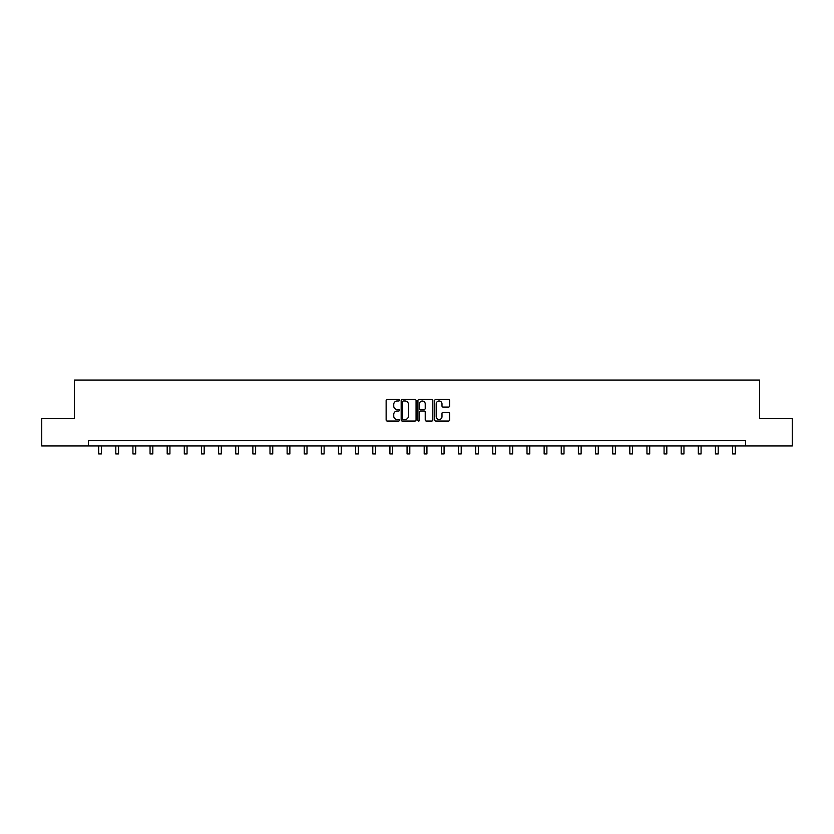<?xml version="1.0" encoding="UTF-8"?>
<svg xmlns="http://www.w3.org/2000/svg" width="834" height="834" viewBox="0 0 834 834"><rect width="100%" height="100%" fill="white"/><g stroke="black" fill="none" stroke-linecap="round" stroke-linejoin="round"><path stroke-width="1.25" d="M399.423 400.237A0.751 0.751 0 0 0 398.673 399.486L387.216 399.486A1.074 1.074 0 0 0 386.142 400.56L386.142 419.961A1.074 1.074 0 0 0 387.216 421.045L398.673 421.045A0.751 0.751 0 0 0 399.423 420.284A0.751 0.751 0 0 0 398.673 419.533L397.192 419.533A3.451 3.451 0 0 1 393.742 416.083L393.742 414.467A3.451 3.451 0 0 1 397.192 411.016L398.673 411.016A0.751 0.751 0 0 0 399.423 410.265A0.751 0.751 0 0 0 398.673 409.504L397.192 409.504A3.451 3.451 0 0 1 393.742 406.054L393.742 404.438A3.451 3.451 0 0 1 397.192 400.987L398.673 400.987A0.751 0.751 0 0 0 399.423 400.237M448.504 407.086A1.074 1.074 0 0 0 449.589 406.002L449.589 400.56A1.074 1.074 0 0 0 448.504 399.486L435.786 399.486A1.074 1.074 0 0 0 434.712 400.56L434.712 419.961A1.074 1.074 0 0 0 435.786 421.045L448.504 421.045A1.074 1.074 0 0 0 449.589 419.961L449.589 413.393A1.074 1.074 0 0 0 448.504 412.309L443.062 412.309A1.074 1.074 0 0 0 441.989 413.393L441.989 416.646A2.888 2.888 0 0 1 439.101 419.533A2.888 2.888 0 0 1 436.213 416.646L436.213 403.875A2.888 2.888 0 0 1 439.101 400.987A2.888 2.888 0 0 1 441.989 403.875L441.989 406.002A1.074 1.074 0 0 0 443.062 407.086L448.504 407.086M88.383 445.961L41.7 445.961L41.7 418.501L74.434 418.501L74.434 380.054L759.566 380.054L759.566 418.501L792.3 418.501L792.3 445.961L745.617 445.961L745.617 440.467L88.383 440.467L88.383 445.961L745.617 445.961M416.062 400.56A1.074 1.074 0 0 0 414.978 399.486L402.259 399.486A1.074 1.074 0 0 0 401.175 400.56L401.175 419.961A1.074 1.074 0 0 0 402.259 421.045L414.978 421.045A1.074 1.074 0 0 0 416.062 419.961L416.062 400.56M419.022 399.486L431.741 399.486A1.074 1.074 0 0 1 432.825 400.56L432.825 419.961A1.074 1.074 0 0 1 431.741 421.045L426.299 421.045A1.074 1.074 0 0 1 425.225 419.961L425.225 412.09A1.074 1.074 0 0 0 424.141 411.016L420.534 411.016A1.074 1.074 0 0 0 419.45 412.09L419.45 420.284A0.751 0.751 0 0 1 418.699 421.045A0.751 0.751 0 0 1 417.938 420.284L417.938 400.56A1.074 1.074 0 0 1 419.022 399.486M403.447 400.987A0.751 0.751 0 0 0 402.686 401.748L402.686 418.783A0.751 0.751 0 0 0 403.447 419.533L405.011 419.533A3.451 3.451 0 0 0 408.452 416.083L408.452 404.438A3.451 3.451 0 0 0 405.011 400.987L403.447 400.987M425.225 403.927A2.888 2.888 0 0 0 422.338 401.039A2.888 2.888 0 0 0 419.45 403.927L419.45 408.431A1.074 1.074 0 0 0 420.534 409.504L424.141 409.504A1.074 1.074 0 0 0 425.225 408.431L425.225 403.927M98.652 445.961L98.652 453.946L101.394 453.946L101.394 445.961M115.78 445.961L115.78 453.946L118.532 453.946L118.532 445.961M132.919 445.961L132.919 453.946L135.661 453.946L135.661 445.961M150.047 445.961L150.047 453.946L152.799 453.946L152.799 445.961M167.186 445.961L167.186 453.946L169.928 453.946L169.928 445.961M184.314 445.961L184.314 453.946L187.066 453.946L187.066 445.961M201.453 445.961L201.453 453.946L204.194 453.946L204.194 445.961M218.591 445.961L218.591 453.946L221.333 453.946L221.333 445.961M235.72 445.961L235.72 453.946L238.461 453.946L238.461 445.961M252.858 445.961L252.858 453.946L255.6 453.946L255.6 445.961M269.987 445.961L269.987 453.946L272.739 453.946L272.739 445.961M287.125 445.961L287.125 453.946L289.867 453.946L289.867 445.961M304.254 445.961L304.254 453.946L307.006 453.946L307.006 445.961M321.392 445.961L321.392 453.946L324.134 453.946L324.134 445.961M338.521 445.961L338.521 453.946L341.273 453.946L341.273 445.961M355.659 445.961L355.659 453.946L358.401 453.946L358.401 445.961M372.788 445.961L372.788 453.946L375.54 453.946L375.54 445.961M389.926 445.961L389.926 453.946L392.668 453.946L392.668 445.961M407.065 445.961L407.065 453.946L409.807 453.946L409.807 445.961M424.193 445.961L424.193 453.946L426.935 453.946L426.935 445.961M441.332 445.961L441.332 453.946L444.074 453.946L444.074 445.961M458.46 445.961L458.46 453.946L461.212 453.946L461.212 445.961M475.599 445.961L475.599 453.946L478.341 453.946L478.341 445.961M492.727 445.961L492.727 453.946L495.479 453.946L495.479 445.961M509.866 445.961L509.866 453.946L512.608 453.946L512.608 445.961M526.994 445.961L526.994 453.946L529.746 453.946L529.746 445.961M544.133 445.961L544.133 453.946L546.875 453.946L546.875 445.961M561.261 445.961L561.261 453.946L564.013 453.946L564.013 445.961M578.4 445.961L578.4 453.946L581.142 453.946L581.142 445.961M595.539 445.961L595.539 453.946L598.28 453.946L598.28 445.961M612.667 445.961L612.667 453.946L615.409 453.946L615.409 445.961M629.806 445.961L629.806 453.946L632.547 453.946L632.547 445.961M646.934 445.961L646.934 453.946L649.686 453.946L649.686 445.961M664.072 445.961L664.072 453.946L666.814 453.946L666.814 445.961M681.201 445.961L681.201 453.946L683.953 453.946L683.953 445.961M698.339 445.961L698.339 453.946L701.081 453.946L701.081 445.961M715.468 445.961L715.468 453.946L718.22 453.946L718.22 445.961M732.606 445.961L732.606 453.946L735.348 453.946L735.348 445.961"/></g></svg>
